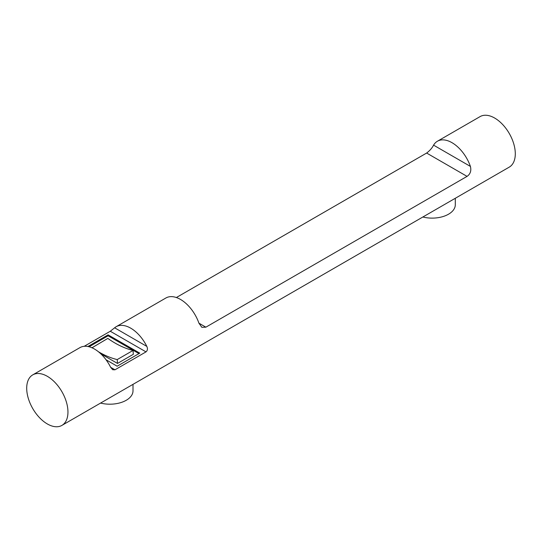 <?xml version="1.0" encoding="UTF-8"?>
<svg xmlns="http://www.w3.org/2000/svg" width="542" height="542" viewBox="0 0 542 542"><rect width="100%" height="100%" fill="white"/><g stroke="black" fill="none" stroke-linecap="round" stroke-linejoin="round"><path stroke-width="0.81" d="M91.991 347.788L107.811 338.404A89.593 51.727 -120 0 0 120.548 345.959A89.593 51.727 -120 0 0 133.054 350.43L117.221 359.576L117.499 363.438L100.737 353.757M98.407 351.738A89.593 51.727 -120 0 0 104.708 355.098A89.593 51.727 -120 0 0 117.221 359.576M91.977 347.551A89.593 51.727 -120 0 0 92.919 348.215M133.054 350.43L133.339 354.292L117.499 363.438M138.948 353.614L108.102 335.803L89.105 346.772M87.912 346.507L108.102 334.854L139.775 353.14L117.153 366.202L106.063 359.8M108.102 334.854L108.102 335.803M455.3 198.277L455.3 204.761A23.157 13.367 180 0 1 422.862 217.003M133.007 384.353L133.007 390.829A23.157 13.367 180 0 1 100.575 403.079M47.33 423.952A29.173 16.843 60 0 1 28.272 398.248A29.173 16.843 60 0 1 32.744 374.874A29.173 16.843 60 0 1 47.33 376.317A29.173 16.843 60 0 1 66.388 402.022A29.173 16.843 60 0 1 61.917 425.395A29.173 16.843 60 0 1 47.33 423.952M84.213 346.304L110.283 331.25L114.626 327.802A29.173 16.843 60 0 1 116.144 326.724A29.173 16.843 60 0 1 130.724 328.167A29.173 16.843 60 0 1 146.828 346.399C147.858 348.689 147.587 350.518 146.008 351.88L114.965 369.8L112.689 369.719L110.629 367.293A29.173 16.843 -120 0 0 94.525 349.068A29.173 16.843 -120 0 0 79.938 347.625L32.744 374.874M176.374 297.531L426.635 153.047C429.786 150.669 432.103 148.041 433.58 145.148A29.173 16.843 60 0 1 437.414 141.238A29.173 16.843 60 0 1 452.001 142.681A29.173 16.843 60 0 1 470.415 166.421C471.465 170.764 470.348 174.084 467.055 176.38L205.865 327.178L201.854 327.327L198.921 323.168A29.173 16.843 -120 0 0 180.5 299.435A29.173 16.843 -120 0 0 165.913 297.985L116.144 326.724M61.917 425.395L454.169 198.928M437.414 141.238L480.083 116.605A29.173 16.843 60 0 1 494.67 118.048A29.173 16.843 60 0 1 513.728 143.752A29.173 16.843 60 0 1 509.256 167.126L454.169 198.934M114.965 369.8L110.629 367.293M146.008 351.88L110.283 331.25M146.828 346.399L114.626 327.802M205.865 327.178L198.921 323.168M467.055 176.38L426.635 153.047M470.415 166.421L433.58 145.148"/></g></svg>
